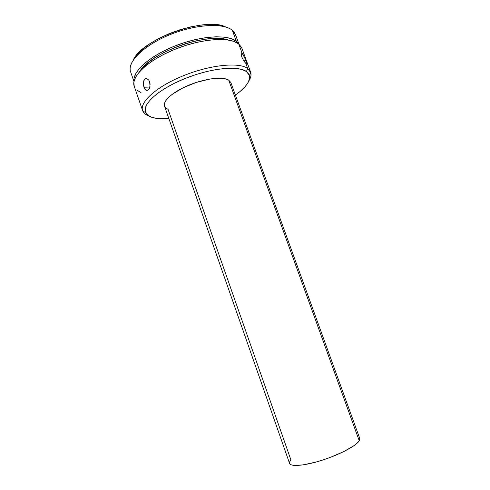 <?xml version="1.0" encoding="UTF-8"?>
<svg xmlns="http://www.w3.org/2000/svg" width="490" height="490" viewBox="0 0 490 490"><rect width="100%" height="100%" fill="white"/><g stroke="black" fill="none" stroke-linecap="round" stroke-linejoin="round"><path stroke-width="0.73" d="M145.959 90.203L143.944 87.251L149.873 87.024L143.944 87.251L143.331 83.87L143.791 80.709L145.297 78.817L146.663 78.608L148.684 79.968L149.652 81.799L150.112 84.053L149.756 87.453L148.397 89.86L147.196 90.485L145.959 90.203L144.826 89.064L143.423 85.033L143.356 82.737M149.401 88.396L148.397 89.86L147.196 90.485M245.864 63.4L243.812 60.987L241.766 56.944L241.123 53.624L241.435 52.957L242.078 53.141L238.722 43.953C229.89 36.56 200.998 38.563 174.305 49.551C147.557 60.466 130.597 77.059 134.223 86.326L133.874 82.093L135.663 77.077L139.644 71.577L145.751 65.819L153.768 60.056L163.372 54.568L174.14 49.619L185.563 45.46L197.078 42.293L208.134 40.254L218.215 39.433L226.876 39.825L233.791 41.368L238.722 43.953L242.078 53.141L245.153 58.702L246.421 62.824L246.194 63.522M242.905 54.114L245.533 59.713L243.604 60.656L245.533 59.713L246.421 62.824L246.329 63.473L245.821 63.369L247.695 68.502C239.071 61.905 209.634 64.852 182.556 76.066C155.41 87.208 138.615 103.108 142.884 111.23C143.925 113.374 146.026 115.009 149.187 116.148C145.708 114.899 143.521 113.043 142.621 110.587C139.307 102.22 156.665 86.491 183.572 75.65C210.424 64.747 239.169 62.003 247.695 68.502L246.458 71.522L241.815 69.439L235.267 68.331L227.017 68.288L217.389 69.341L206.805 71.479L195.749 74.621L184.755 78.614L174.348 83.276L165.02 88.372L157.192 93.651L151.171 98.87L147.172 103.8L145.279 108.241L145.475 112.038L147.662 115.064L151.667 117.245C156.01 118.745 161.761 119.248 168.921 118.752L157.272 118.537L151.667 117.245C148.654 116.161 146.657 114.593 145.683 112.547C141.696 104.78 157.927 89.609 183.94 78.951C209.892 68.22 238.109 65.299 246.458 71.522L247.695 68.502L245.821 63.369L244.92 62.493M130.169 69.727C128.986 59.615 146.7 43.641 172.027 33.859C197.311 24.01 223.777 22.932 232.334 30.325C223.489 22.614 195.192 24.194 169.258 34.968C143.264 45.662 126.916 62.334 130.628 71.901L133.972 81.548M225.878 27.06C206.217 16.176 141.671 39.163 133.311 60.025L136.986 54.684L142.645 49.123L150.081 43.598L158.999 38.379L169.007 33.718L179.634 29.841L190.371 26.938L200.71 25.137L210.167 24.5L218.338 25.033L224.898 26.662M236.345 41.289L232.334 30.325L236.345 41.289L238.759 43.984L236.345 41.289C227.832 34.184 200.9 35.715 175.353 45.815C149.762 55.842 132.251 71.693 134.027 81.279L134.033 78.516L135.779 73.567L139.668 68.153L145.616 62.5L153.431 56.852L162.79 51.481L173.276 46.648L184.405 42.593L195.632 39.512L206.413 37.546L216.255 36.768L224.726 37.179L231.501 38.722L236.345 41.289M228.168 40.002C207.987 32.052 150.326 52.583 139.717 71.503L142.437 68.012L148.066 62.689L155.44 57.373L164.254 52.326L174.128 47.787L184.589 43.971L195.149 41.074L205.298 39.212L214.571 38.465L222.57 38.839L228.168 40.002M243.812 60.987L241.766 56.944L241.123 53.606M147.025 78.7L148.684 79.968L149.652 81.799L150.007 86.381M230.876 82.596L228.695 80.084L359.237 440.767L359.721 438.391L230.857 82.547L228.695 80.084L225.602 78.853L221.351 78.241L216.096 78.284L210.039 79L196.564 82.332L183.26 87.692L172.437 94.135L168.548 97.412L165.871 100.536L164.487 103.39L164.426 105.858L165.638 107.861L168.052 109.344L290.895 459.877L289.608 461.923L289.645 463.577L291.042 464.753L293.779 465.396L302.955 464.912L315.848 462.101L323.039 459.932L330.303 457.378L343.784 451.572L353.952 445.71L357.265 443.07L359.237 440.767L228.695 80.084C222.925 76.373 205.322 78.406 189.269 84.997C173.184 91.55 162.527 101.013 164.518 106.165L289.559 463.375C290.619 467.001 305 465.776 322.53 460.098C340.048 454.463 356.359 445.741 359.237 440.767L359.715 438.354M246.458 71.522L249.073 74.449L249.649 78.069L248.265 82.216L245.055 86.712L240.204 91.391L235.396 95.078C245.723 87.728 250.421 81.23 249.49 75.583L246.458 71.522M247.695 68.502L250.623 72.134C251.486 74.645 250.935 77.506 248.963 80.728C250.757 77.8 251.376 75.154 250.825 72.796L247.695 68.502M250.623 72.134L241.797 48.026L238.722 43.953L241.552 47.432M136.71 89.989L141.022 92.635M238.967 44.155L235.463 34.576L232.334 30.325L234.447 32.597M241.356 53.012L242.078 53.141M143.791 80.709L144.942 79.049L146.455 78.584M142.884 111.23L145.683 112.547M142.621 110.587L134.223 86.326M250.825 72.796L249.49 75.583M241.16 53.398L241.919 53.024M147.6 78.97L144.942 79.049"/></g></svg>
